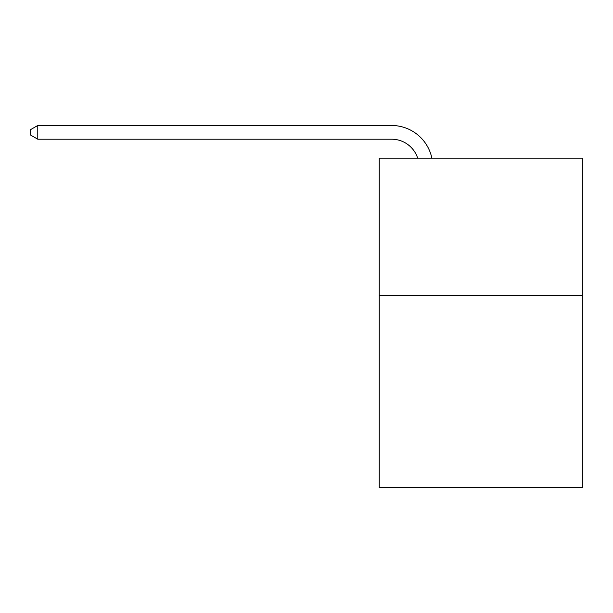 <?xml version="1.0" encoding="UTF-8"?>
<svg xmlns="http://www.w3.org/2000/svg" width="613" height="613" viewBox="0 0 613 613"><rect width="100%" height="100%" fill="white"/><g stroke="black" fill="none" stroke-linecap="round" stroke-linejoin="round"><path stroke-width="0.92" d="M582.35 295.382L582.35 487.519L379.24 487.519L379.24 158.146L582.35 158.146L582.35 295.382L379.24 295.382M417.683 158.146A27.447 27.447 -5.6 0 0 391.584 139.205L37.784 139.205L37.784 125.481L391.584 125.481A41.171 41.171 174.4 0 1 431.874 158.146M37.784 139.205L30.65 135.09L30.65 129.596L37.784 125.481"/></g></svg>
